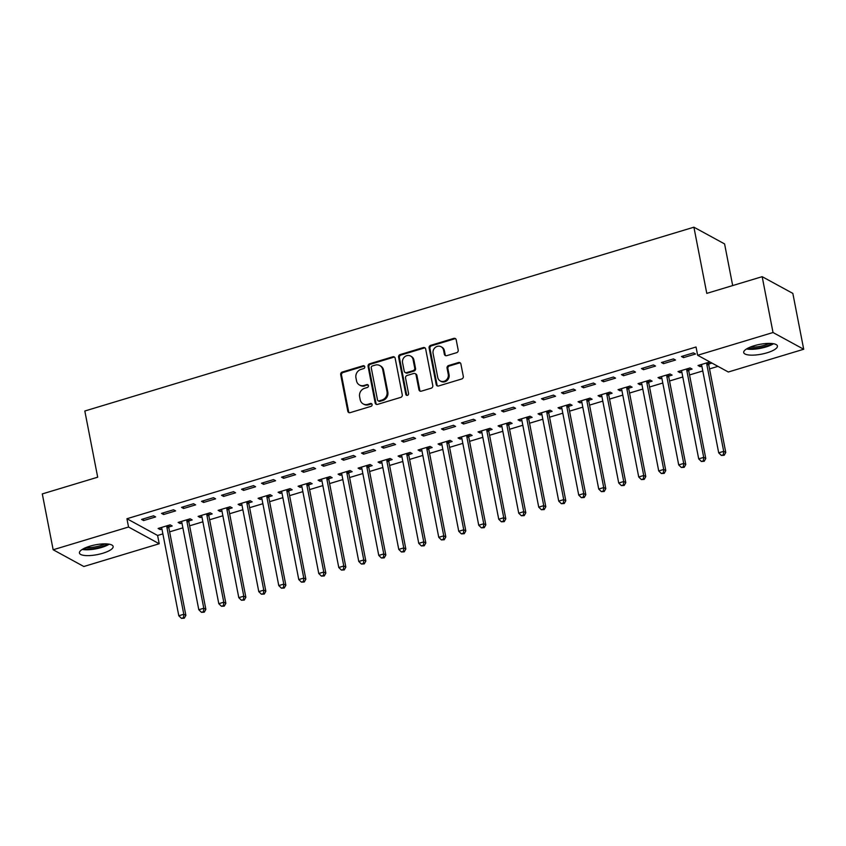 <?xml version="1.0" encoding="UTF-8"?>
<svg xmlns="http://www.w3.org/2000/svg" width="846" height="846" viewBox="0 0 846 846"><rect width="100%" height="100%" fill="white"/><g stroke="black" fill="none" stroke-linecap="round" stroke-linejoin="round"><path stroke-width="1.27" d="M364.763 366.752A1.512 1.364 -61.4 0 0 363.114 365.747L342.26 372.039A2.157 1.956 -61.4 0 0 340.684 374.662L347.791 411.209A2.157 1.956 -61.4 0 0 350.149 412.647L371.003 406.355A1.512 1.364 -61.4 0 0 371.457 403.605A1.512 1.364 -61.4 0 0 370.453 403.51L367.756 404.325A6.916 6.25 -61.4 0 1 363.177 403.902A6.916 6.25 -61.4 0 1 360.206 399.724L359.613 396.679A6.916 6.25 -61.4 0 1 364.637 388.293L367.333 387.468A1.512 1.364 -61.4 0 0 367.788 384.729A1.512 1.364 -61.4 0 0 366.783 384.634L364.087 385.448A6.916 6.25 -61.4 0 1 359.508 385.015A6.916 6.25 -61.4 0 1 356.536 380.848L355.944 377.802A6.916 6.25 -61.4 0 1 360.967 369.406L363.664 368.592A1.512 1.364 -61.4 0 0 364.763 366.752M364.478 366.149A1.512 1.364 -61.4 0 0 363.939 366.202L343.085 372.494A2.157 1.956 -61.4 0 0 341.52 375.116L348.626 411.664A2.157 1.956 -61.4 0 0 349.165 412.689M371.828 403.912A1.512 1.364 -61.4 0 0 371.278 403.965L368.581 404.779L367.756 404.325M368.147 385.036A1.512 1.364 -61.4 0 0 367.608 385.078L364.087 385.448M767.036 352.803A17.174 4.981 -11 0 1 743.708 352.549A17.174 4.981 -11 0 1 754.103 345.75A17.174 4.981 -11 0 1 777.421 346.003A17.174 4.981 -11 0 1 767.036 352.803M102.757 553.273A17.174 4.981 -11 0 1 79.429 553.02A17.174 4.981 -11 0 1 89.824 546.209A17.174 4.981 -11 0 1 113.142 546.463A17.174 4.981 -11 0 1 102.757 553.273M456.629 352.687A2.157 1.956 -61.4 0 0 458.194 350.064L456.195 339.806A2.157 1.956 -61.4 0 0 453.837 338.368L430.677 345.358A2.157 1.956 -61.4 0 0 429.112 347.981L436.219 384.528A2.157 1.956 -61.4 0 0 438.577 385.966L461.736 378.976A2.157 1.956 -61.4 0 0 463.301 376.354L460.89 363.97A2.157 1.956 -61.4 0 0 458.543 362.532L448.623 365.525A2.157 1.956 -61.4 0 0 447.058 368.147L448.253 374.281A5.785 5.224 -61.4 0 1 446.085 380.203A5.785 5.224 -61.4 0 1 440.237 380.943A5.785 5.224 -61.4 0 1 437.752 377.453L433.078 353.395A5.785 5.224 -61.4 0 1 435.246 347.473A5.785 5.224 -61.4 0 1 441.094 346.733A5.785 5.224 -61.4 0 1 443.579 350.223L444.351 354.231A2.157 1.956 -61.4 0 0 446.709 355.669L456.629 352.687M697.643 355.267L773.022 332.52L803.7 349.25L728.311 372.007L697.643 355.267L696.036 346.997L126.932 518.735L128.539 527.016L159.217 543.745L83.828 566.503L53.161 549.763L128.539 527.016M53.161 549.763L42.3 493.916L97.692 477.197L84.822 411.008L693.91 227.193L706.78 293.382L762.172 276.674L773.022 332.52M395.156 358.228A2.157 1.956 -61.4 0 0 392.798 356.79L369.639 363.78A2.157 1.956 -61.4 0 0 368.073 366.403L375.169 402.95A2.157 1.956 -61.4 0 0 377.528 404.388L400.687 397.398A2.157 1.956 -61.4 0 0 402.262 394.775L395.156 358.228M400.158 354.569L423.317 347.579A2.157 1.956 -61.4 0 1 425.675 349.017L432.782 385.565A2.157 1.956 -61.4 0 1 431.217 388.187L421.297 391.18A2.157 1.956 -61.4 0 1 418.939 389.742L416.063 374.915A2.157 1.956 -61.4 0 0 413.705 373.477L407.127 375.465A2.157 1.956 -61.4 0 0 405.562 378.088L408.565 393.517A1.512 1.364 -61.4 0 1 406.461 395.262A1.512 1.364 -61.4 0 1 405.816 394.342L398.593 357.192A2.157 1.956 -61.4 0 1 400.158 354.569L400.983 355.024L424.153 348.034L423.317 347.579M732.678 285.567L724.588 243.923L693.91 227.193M661.445 362.522L663.518 363.653L675.52 360.036L673.448 358.905L661.445 362.522M688.866 370.062L692.102 369.078L690.029 367.947L678.027 371.574L680.099 372.705L681.855 372.177M621.461 374.598L623.534 375.73L635.526 372.103L633.453 370.971L621.461 374.598M648.871 382.128L652.107 381.155L650.035 380.023L638.032 383.64L640.105 384.771L641.86 384.243M581.466 386.664L583.539 387.796L595.531 384.169L593.458 383.037L581.466 386.664M608.877 394.194L612.113 393.221L610.04 392.089L598.048 395.706L600.121 396.837L601.866 396.309M541.472 398.73L543.544 399.862L555.536 396.245L553.464 395.114L541.472 398.73M568.882 406.26L572.118 405.287L570.045 404.155L558.053 407.783L560.126 408.914L561.871 408.385M501.477 410.796L503.55 411.928L515.552 408.311L513.48 407.18L501.477 410.796M528.887 418.336L532.134 417.353L530.061 416.221L518.059 419.849L520.131 420.98L521.876 420.451M461.482 422.873L463.555 424.005L475.558 420.377L473.485 419.246L461.482 422.873M488.903 430.403L492.139 429.43L490.067 428.298L478.064 431.915L480.137 433.046L481.892 432.518M421.488 434.939L423.56 436.071L435.563 432.454L433.49 431.323L421.488 434.939M448.909 442.469L452.145 441.496L450.072 440.364L438.069 443.981L440.142 445.112L441.898 444.584M381.504 447.005L383.576 448.137L395.568 444.52L393.496 443.389L381.504 447.005M408.914 454.545L412.15 453.562L410.077 452.43L398.085 456.057L400.158 457.189L401.903 456.66M341.509 459.082L343.582 460.203L355.574 456.586L353.501 455.455L341.509 459.082M368.919 466.611L372.155 465.638L370.083 464.507L358.091 468.124L360.163 469.255L361.908 468.726M301.514 471.148L303.587 472.28L315.59 468.652L313.517 467.521L301.514 471.148M328.925 478.677L332.161 477.704L330.088 476.573L318.096 480.19L320.169 481.321L321.914 480.792M261.52 483.214L263.592 484.346L275.595 480.729L273.522 479.597L261.52 483.214M288.941 490.743L292.177 489.771L290.104 488.639L278.101 492.266L280.174 493.387L281.919 492.869M221.525 495.28L223.598 496.412L235.6 492.795L233.528 491.663L221.525 495.28M248.946 502.82L252.182 501.837L250.109 500.705L238.107 504.332L240.179 505.464L241.935 504.935M181.541 507.357L183.603 508.488L195.606 504.861L193.533 503.73L181.541 507.357M208.951 514.886L212.187 513.913L210.115 512.782L198.112 516.398L200.185 517.53L201.94 517.001M141.546 519.423L143.619 520.554L155.611 516.927L153.538 515.806L141.546 519.423M168.957 526.952L172.193 525.979L170.12 524.848L158.128 528.464L160.201 529.596L161.946 529.067M126.932 518.735L157.61 535.476L162.876 533.879M169.634 531.848L182.873 527.851M189.631 525.81L202.871 521.813M209.618 519.772L222.868 515.774M229.615 513.744L242.865 509.747M249.612 507.706L262.863 503.708M269.61 501.678L282.86 497.67M289.607 495.64L302.857 491.642M309.604 489.601L322.855 485.604M329.602 483.574L342.852 479.576M349.599 477.535L362.849 473.538M369.596 471.497L382.836 467.5M389.594 465.469L402.833 461.472M409.591 459.431L422.831 455.434M429.578 453.393L442.828 449.395M449.575 447.365L462.825 443.367M469.572 441.326L482.823 437.329M489.57 435.288L502.82 431.291M509.567 429.26L522.817 425.263M529.564 423.222L542.815 419.225M549.562 417.194L562.812 413.197M569.559 411.156L582.809 407.159M589.556 405.118L602.796 401.12M609.554 399.09L622.793 395.093M629.551 393.052L642.791 389.054M649.548 387.013L662.788 383.016M669.535 380.986L682.785 376.988M689.532 374.947L702.783 370.95M709.53 368.909L717.979 366.36M188.954 520.925L192.19 519.941L190.117 518.81L178.125 522.437L180.187 523.568L181.943 523.04M161.544 513.385L163.616 514.516L175.608 510.899L173.536 509.768L161.544 513.385M228.949 508.848L232.185 507.875L230.112 506.743L218.109 510.36L220.182 511.492L221.938 510.963M201.528 501.318L203.6 502.45L215.603 498.833L213.53 497.702L201.528 501.318M268.943 496.782L272.179 495.809L270.107 494.677L258.104 498.294L260.177 499.426L261.932 498.897M241.522 489.252L243.595 490.384L255.598 486.757L253.525 485.625L241.522 489.252M308.927 484.716L312.174 483.732L310.101 482.611L298.099 486.228L300.171 487.359L301.916 486.831M281.517 477.176L283.59 478.307L295.592 474.691L293.52 473.559L281.517 477.176M348.922 472.65L352.158 471.666L350.085 470.535L338.093 474.162L340.166 475.293L341.911 474.765M321.512 465.11L323.584 466.241L335.576 462.625L333.504 461.493L321.512 465.11M388.917 460.573L392.153 459.6L390.08 458.469L378.088 462.085L380.161 463.217L381.906 462.688M361.506 453.044L363.579 454.175L375.571 450.548L373.498 449.427L361.506 453.044M428.911 448.507L432.147 447.534L430.075 446.402L418.072 450.019L420.145 451.151L421.9 450.622M401.501 440.978L403.574 442.109L415.566 438.482L413.493 437.35L401.501 440.978M468.906 436.441L472.142 435.457L470.069 434.326L458.067 437.953L460.139 439.085L461.895 438.556M441.485 428.901L443.558 430.032L455.56 426.416L453.488 425.284L441.485 428.901M508.901 424.364L512.137 423.391L510.064 422.26L498.061 425.876L500.134 427.008L501.879 426.49M481.48 416.835L483.552 417.966L495.555 414.35L493.482 413.218L481.48 416.835M548.885 412.298L552.121 411.325L550.048 410.194L538.056 413.81L540.129 414.942L541.874 414.413M521.474 404.769L523.547 405.9L535.55 402.273L533.477 401.141L521.474 404.769M588.879 400.232L592.115 399.249L590.043 398.128L578.051 401.744L580.123 402.876L581.868 402.347M561.469 392.703L563.542 393.824L575.534 390.207L573.461 389.075L561.469 392.703M628.874 388.166L632.11 387.182L630.037 386.051L618.045 389.678L620.118 390.81L621.863 390.281M601.464 380.626L603.536 381.758L615.528 378.141L613.456 377.009L601.464 380.626M668.869 376.089L672.105 375.116L670.032 373.985L658.029 377.602L660.102 378.733L661.858 378.204M641.448 368.56L643.52 369.691L655.523 366.064L653.45 364.943L641.448 368.56M709.889 361.951L698.024 365.535L700.097 366.667L701.852 366.138M708.863 364.023L711.962 363.082M681.442 356.494L683.515 357.625L695.518 353.998L693.445 352.867L681.442 356.494M762.172 276.674L792.839 293.403L803.7 349.25M157.61 535.476L159.217 543.745M160.201 529.596L159.873 527.936M143.619 520.554L143.291 518.894M180.187 523.568L179.87 521.908M163.616 514.516L163.289 512.856M200.185 517.53L199.868 515.87M183.603 508.488L183.286 506.828M220.182 511.492L219.865 509.842M203.6 502.45L203.283 500.79M240.179 505.464L239.862 503.804M223.598 496.412L223.281 494.751M260.177 499.426L259.859 497.765M243.595 490.384L243.278 488.724M280.174 493.387L279.857 491.738M263.592 484.346L263.275 482.685M300.171 487.359L299.844 485.699M283.59 478.307L283.273 476.658M320.169 481.321L319.841 479.661M303.587 472.28L303.259 470.619M340.166 475.293L339.838 473.633M323.584 466.241L323.257 464.581M360.163 469.255L359.836 467.595M343.582 460.203L343.254 458.553M380.161 463.217L379.833 461.556M363.579 454.175L363.251 452.515M400.158 457.189L399.83 455.529M383.576 448.137L383.249 446.477M420.145 451.151L419.828 449.49M403.574 442.109L403.246 440.449M440.142 445.112L439.825 443.452M423.56 436.071L423.243 434.41M460.139 439.085L459.822 437.424M443.558 430.032L443.241 428.372M480.137 433.046L479.819 431.386M463.555 424.005L463.238 422.344M500.134 427.008L499.817 425.358M483.552 417.966L483.235 416.306M520.131 420.98L519.804 419.32M503.55 411.928L503.233 410.268M540.129 414.942L539.801 413.282M523.547 405.9L523.219 404.24M560.126 408.914L559.798 407.254M543.544 399.862L543.217 398.202M580.123 402.876L579.796 401.216M563.542 393.824L563.214 392.174M600.121 396.837L599.793 395.177M583.539 387.796L583.211 386.136M620.118 390.81L619.79 389.149M603.536 381.758L603.209 380.097M640.105 384.771L639.788 383.111M623.534 375.73L623.206 374.069M660.102 378.733L659.785 377.073M643.52 369.691L643.203 368.031M680.099 372.705L679.782 371.045M663.518 363.653L663.201 361.993M700.097 366.667L699.779 365.007M683.515 357.625L683.198 355.965M359.508 385.015L360.333 385.469A6.916 6.25 -61.4 0 0 364.912 385.892M363.177 403.902L364.013 404.356A6.916 6.25 -61.4 0 0 368.581 404.779M394.617 357.202A2.157 1.956 -61.4 0 0 393.623 357.245L370.463 364.235A2.157 1.956 -61.4 0 0 368.898 366.857L376.005 403.405A2.157 1.956 -61.4 0 0 376.544 404.42M372.346 365.969A1.512 1.364 -61.4 0 0 371.257 367.809L377.485 399.883A1.512 1.364 -61.4 0 0 379.135 400.888L381.98 400.031A6.916 6.25 -61.4 0 0 387.003 391.645L382.741 369.713A6.916 6.25 -61.4 0 0 379.769 365.535A6.916 6.25 -61.4 0 0 375.19 365.112L372.346 365.969M378.141 400.803L378.966 401.247A1.512 1.364 -61.4 0 0 379.97 401.342L379.135 400.888M379.769 365.535L380.605 365.99A6.916 6.25 -61.4 0 1 383.566 370.167L387.828 392.089A6.916 6.25 -61.4 0 1 382.815 400.486L379.97 401.342M425.136 347.992A2.157 1.956 -61.4 0 0 424.153 348.034M415.132 373.615L415.968 374.069A2.157 1.956 -61.4 0 1 416.888 375.37L419.775 390.196A2.157 1.956 -61.4 0 0 420.314 391.212M400.983 355.024A2.157 1.956 -61.4 0 0 399.418 357.647L406.64 394.796A1.512 1.364 -61.4 0 0 406.926 395.399M413.07 359.539A5.785 5.224 -61.4 0 0 410.596 356.05A5.785 5.224 -61.4 0 0 404.737 356.79A5.785 5.224 -61.4 0 0 402.569 362.701L404.219 371.183A2.157 1.956 -61.4 0 0 406.577 372.621L413.155 370.633A2.157 1.956 -61.4 0 0 414.72 368.01L413.07 359.539L413.906 359.994A5.785 5.224 -61.4 0 0 411.42 356.504L410.596 356.05M405.149 372.483L405.974 372.938A2.157 1.956 -61.4 0 0 407.402 373.075L406.577 372.621M413.906 359.994L415.545 368.465A2.157 1.956 -61.4 0 1 413.98 371.087L407.402 373.075M441.094 346.733L441.919 347.188A5.785 5.224 -61.4 0 1 444.404 350.678L445.186 354.685A2.157 1.956 -61.4 0 0 445.726 355.711M440.237 380.943L441.062 381.398A5.785 5.224 -61.4 0 0 446.91 380.658A5.785 5.224 -61.4 0 0 449.078 374.736L448.253 374.281M460.351 362.945A2.157 1.956 -61.4 0 0 459.367 362.987L449.459 365.969A2.157 1.956 -61.4 0 0 447.883 368.592L449.078 374.736M455.656 338.781A2.157 1.956 -61.4 0 0 454.672 338.823L431.513 345.813A2.157 1.956 -61.4 0 0 429.937 348.436L437.044 384.983A2.157 1.956 -61.4 0 0 437.594 385.998M161.364 527.492L161.533 527.756A2.2 1.988 118.6 0 1 161.829 528.486L178.802 615.782L183.804 614.27L185.877 615.402L168.904 528.105A2.2 1.988 118.6 0 1 168.893 527.291L169.285 525.102M183.445 617.749L181.446 618.352L184.269 618.204L183.445 617.749L183.804 614.27L166.831 526.984A2.2 1.988 118.6 0 1 166.821 526.159L166.884 525.821M181.446 618.352L178.802 615.782M185.877 615.402L184.269 618.204M181.361 521.453L181.53 521.728A2.2 1.988 118.6 0 1 181.827 522.458L198.799 609.744L203.791 608.232L205.864 609.363L188.901 522.077A2.2 1.988 118.6 0 1 188.891 521.263L189.271 519.063M203.442 611.721L201.443 612.324L204.267 612.166L203.442 611.721L203.791 608.232L186.829 520.946A2.2 1.988 118.6 0 1 186.818 520.131L186.881 519.793M201.443 612.324L198.799 609.744M205.864 609.363L204.267 612.166M201.348 515.426L201.528 515.69A2.2 1.988 118.6 0 1 201.824 516.42L218.797 603.706L223.788 602.204L225.861 603.335L208.899 516.039A2.2 1.988 118.6 0 1 208.888 515.225L209.269 513.036M223.439 605.683L221.441 606.286L224.264 606.138L223.439 605.683L223.788 602.204L206.826 514.907A2.2 1.988 118.6 0 1 206.815 514.093L206.879 513.755M221.441 606.286L218.797 603.706M225.861 603.335L224.264 606.138M107.685 543.989A14.858 4.304 -11 0 1 83.564 548.673M86.017 547.542A13.758 3.987 169 0 0 104.989 543.862M82.21 549.445A17.068 4.949 169 0 0 109.229 544.19M771.964 343.518A14.858 4.304 -11 0 1 747.843 348.203M750.296 347.082A13.758 3.987 169 0 0 769.268 343.391M746.489 348.975A17.068 4.949 169 0 0 773.508 343.73M221.345 509.387L221.525 509.652A2.2 1.988 118.6 0 1 221.821 510.381L238.794 597.678L243.785 596.166L245.858 597.297L228.896 510.011A2.2 1.988 118.6 0 1 228.885 509.186L229.266 506.997M243.437 599.645L241.438 600.248L244.261 600.1L243.437 599.645L243.785 596.166L226.823 508.88A2.2 1.988 118.6 0 1 226.813 508.065L226.876 507.716M241.438 600.248L238.794 597.678M245.858 597.297L244.261 600.1M241.343 503.349L241.522 503.624A2.2 1.988 118.6 0 1 241.819 504.353L258.781 591.64L263.783 590.138L265.856 591.259L248.893 503.973A2.2 1.988 118.6 0 1 248.883 503.159L249.263 500.959M263.434 593.617L261.425 594.22L264.259 594.061L263.434 593.617L263.783 590.138L246.821 502.841A2.2 1.988 118.6 0 1 246.81 502.027L246.873 501.689M261.425 594.22L258.781 591.64M265.856 591.259L264.259 594.061M261.34 497.321L261.52 497.585A2.2 1.988 118.6 0 1 261.816 498.315L278.778 585.612L283.78 584.1L285.853 585.231L268.891 497.934A2.2 1.988 118.6 0 1 268.88 497.12L269.261 494.931M283.421 587.579L281.422 588.182L284.256 588.033L283.421 587.579L283.78 584.1L266.818 496.803A2.2 1.988 118.6 0 1 266.807 495.989L266.871 495.65M281.422 588.182L278.778 585.612M285.853 585.231L284.256 588.033M281.337 491.283L281.517 491.547A2.2 1.988 118.6 0 1 281.813 492.277L298.775 579.573L303.777 578.061L305.85 579.193L288.877 491.907A2.2 1.988 118.6 0 1 288.877 491.092L289.258 488.893M303.418 581.54L301.419 582.143L304.253 581.995L303.418 581.54L303.777 578.061L286.805 490.775A2.2 1.988 118.6 0 1 286.805 489.961L286.868 489.623M301.419 582.143L298.775 579.573M305.85 579.193L304.253 581.995M301.335 485.255L301.514 485.519A2.2 1.988 118.6 0 1 301.81 486.249L318.773 573.535L323.775 572.033L325.847 573.165L308.875 485.868A2.2 1.988 118.6 0 1 308.875 485.054L309.255 482.865M323.415 575.513L321.417 576.115L324.251 575.967L323.415 575.513L323.775 572.033L306.802 484.737A2.2 1.988 118.6 0 1 306.802 483.923L306.855 483.584M321.417 576.115L318.773 573.535M325.847 573.165L324.251 575.967M321.332 479.217L321.512 479.481A2.2 1.988 118.6 0 1 321.808 480.211L338.77 567.507L343.772 565.995L345.845 567.127L328.872 479.83A2.2 1.988 118.6 0 1 328.872 479.016L329.253 476.827M343.413 569.474L341.414 570.077L344.248 569.929L343.413 569.474L343.772 565.995L326.799 478.699A2.2 1.988 118.6 0 1 326.799 477.884L326.852 477.546M341.414 570.077L338.77 567.507M345.845 567.127L344.248 569.929M341.329 473.178L341.509 473.453A2.2 1.988 118.6 0 1 341.795 474.172L358.767 561.469L363.769 559.957L365.842 561.088L348.869 473.802A2.2 1.988 118.6 0 1 348.869 472.988L349.25 470.788M363.41 563.436L361.411 564.049L364.245 563.891L363.41 563.436L363.769 559.957L346.797 472.671A2.2 1.988 118.6 0 1 346.797 471.857L346.849 471.518M361.411 564.049L358.767 561.469M365.842 561.088L364.245 563.891M361.327 467.151L361.506 467.415A2.2 1.988 118.6 0 1 361.792 468.145L378.765 555.431L383.767 553.929L385.839 555.061L368.867 467.764A2.2 1.988 118.6 0 1 368.867 466.95L369.247 464.761M383.407 557.408L381.409 558.011L384.232 557.863L383.407 557.408L383.767 553.929L366.794 466.632A2.2 1.988 118.6 0 1 366.794 465.818L366.847 465.48M381.409 558.011L378.765 555.431M385.839 555.061L384.232 557.863M381.324 461.112L381.493 461.377A2.2 1.988 118.6 0 1 381.789 462.106L398.762 549.403L403.764 547.891L405.837 549.022L388.864 461.726A2.2 1.988 118.6 0 1 388.853 460.911L389.245 458.722M403.405 551.37L401.406 551.973L404.229 551.825L403.405 551.37L403.764 547.891L386.791 460.605A2.2 1.988 118.6 0 1 386.781 459.78L386.844 459.441M401.406 551.973L398.762 549.403M405.837 549.022L404.229 551.825M401.321 455.074L401.49 455.349A2.2 1.988 118.6 0 1 401.787 456.079L418.759 543.365L423.751 541.852L425.824 542.984L408.861 455.698A2.2 1.988 118.6 0 1 408.851 454.884L409.242 452.684M423.402 545.342L421.403 545.945L424.227 545.786L423.402 545.342L423.751 541.852L406.789 454.566A2.2 1.988 118.6 0 1 406.778 453.752L406.841 453.414M421.403 545.945L418.759 543.365M425.824 542.984L424.227 545.786M421.319 449.046L421.488 449.311A2.2 1.988 118.6 0 1 421.784 450.04L438.757 537.326L443.748 535.825L445.821 536.956L428.859 449.66A2.2 1.988 118.6 0 1 428.848 448.845L429.229 446.656M443.399 539.304L441.401 539.907L444.224 539.759L443.399 539.304L443.748 535.825L426.786 448.528A2.2 1.988 118.6 0 1 426.775 447.714L426.839 447.375M441.401 539.907L438.757 537.326M445.821 536.956L444.224 539.759M441.305 443.008L441.485 443.272A2.2 1.988 118.6 0 1 441.781 444.002L458.754 531.299L463.745 529.786L465.818 530.918L448.856 443.632A2.2 1.988 118.6 0 1 448.845 442.807L449.226 440.618M463.397 533.266L461.398 533.868L464.221 533.72L463.397 533.266L463.745 529.786L446.783 442.5A2.2 1.988 118.6 0 1 446.773 441.675L446.836 441.337M461.398 533.868L458.754 531.299M465.818 530.918L464.221 533.72M461.303 436.97L461.482 437.245A2.2 1.988 118.6 0 1 461.779 437.974L478.741 525.26L483.743 523.748L485.816 524.88L468.853 437.594A2.2 1.988 118.6 0 1 468.843 436.779L469.223 434.58M483.394 527.238L481.385 527.841L484.219 527.682L483.394 527.238L483.743 523.748L466.781 436.462A2.2 1.988 118.6 0 1 466.77 435.648L466.833 435.309M481.385 527.841L478.741 525.26M485.816 524.88L484.219 527.682M481.3 430.942L481.48 431.206A2.2 1.988 118.6 0 1 481.776 431.936L498.738 519.233L503.74 517.72L505.813 518.852L488.851 431.555A2.2 1.988 118.6 0 1 488.84 430.741L489.221 428.552M503.381 521.199L501.382 521.802L504.216 521.654L503.381 521.199L503.74 517.72L486.778 430.424A2.2 1.988 118.6 0 1 486.767 429.609L486.831 429.271M501.382 521.802L498.738 519.233M505.813 518.852L504.216 521.654M501.297 424.904L501.477 425.168A2.2 1.988 118.6 0 1 501.773 425.898L518.735 513.194L523.737 511.682L525.81 512.813L508.837 425.527A2.2 1.988 118.6 0 1 508.837 424.703L509.218 422.514M523.378 515.161L521.379 515.764L524.213 515.616L523.378 515.161L523.737 511.682L506.765 424.396A2.2 1.988 118.6 0 1 506.765 423.582L506.828 423.233M521.379 515.764L518.735 513.194M525.81 512.813L524.213 515.616M521.295 418.865L521.474 419.14A2.2 1.988 118.6 0 1 521.771 419.87L538.733 507.156L543.735 505.654L545.807 506.775L528.835 419.489A2.2 1.988 118.6 0 1 528.835 418.675L529.215 416.475M543.375 509.133L541.377 509.736L544.211 509.578L543.375 509.133L543.735 505.654L526.762 418.358A2.2 1.988 118.6 0 1 526.762 417.543L526.815 417.205M541.377 509.736L538.733 507.156M545.807 506.775L544.211 509.578M541.292 412.837L541.472 413.102A2.2 1.988 118.6 0 1 541.768 413.831L558.73 501.128L563.732 499.616L565.805 500.747L548.832 413.451A2.2 1.988 118.6 0 1 548.832 412.637L549.213 410.447M563.373 503.095L561.374 503.698L564.208 503.55L563.373 503.095L563.732 499.616L546.759 412.319A2.2 1.988 118.6 0 1 546.759 411.505L546.812 411.167M561.374 503.698L558.73 501.128M565.805 500.747L564.208 503.55M561.289 406.799L561.469 407.074A2.2 1.988 118.6 0 1 561.755 407.793L578.727 495.09L583.729 493.578L585.802 494.709L568.829 407.423A2.2 1.988 118.6 0 1 568.829 406.609L569.21 404.409M583.37 497.057L581.371 497.67L584.205 497.511L583.37 497.057L583.729 493.578L566.757 406.292A2.2 1.988 118.6 0 1 566.757 405.477L566.809 405.139M581.371 497.67L578.727 495.09M585.802 494.709L584.205 497.511M581.287 400.771L581.466 401.036A2.2 1.988 118.6 0 1 581.752 401.765L598.725 489.051L603.727 487.55L605.799 488.681L588.827 401.385A2.2 1.988 118.6 0 1 588.827 400.57L589.207 398.381M603.367 491.029L601.369 491.632L604.192 491.484L603.367 491.029L603.727 487.55L586.754 400.253A2.2 1.988 118.6 0 1 586.754 399.439L586.807 399.101M601.369 491.632L598.725 489.051M605.799 488.681L604.192 491.484M601.284 394.733L601.453 394.997A2.2 1.988 118.6 0 1 601.749 395.727L618.722 483.024L623.724 481.511L625.797 482.643L608.824 395.346A2.2 1.988 118.6 0 1 608.824 394.532L609.205 392.343M623.365 484.991L621.366 485.593L624.189 485.445L623.365 484.991L623.724 481.511L606.751 394.215A2.2 1.988 118.6 0 1 606.751 393.401L606.804 393.062M621.366 485.593L618.722 483.024M625.797 482.643L624.189 485.445M621.281 388.695L621.45 388.97A2.2 1.988 118.6 0 1 621.747 389.699L638.719 476.985L643.711 475.473L645.784 476.605L628.821 389.319A2.2 1.988 118.6 0 1 628.811 388.504L629.202 386.305M643.362 478.963L641.363 479.566L644.187 479.407L643.362 478.963L643.711 475.473L626.749 388.187A2.2 1.988 118.6 0 1 626.738 387.373L626.801 387.034M641.363 479.566L638.719 476.985M645.784 476.605L644.187 479.407M641.279 382.667L641.448 382.931A2.2 1.988 118.6 0 1 641.744 383.661L658.717 470.947L663.708 469.445L665.781 470.577L648.819 383.28A2.2 1.988 118.6 0 1 648.808 382.466L649.189 380.277M663.359 472.925L661.361 473.527L664.184 473.379L663.359 472.925L663.708 469.445L646.746 382.149A2.2 1.988 118.6 0 1 646.735 381.335L646.799 380.996M661.361 473.527L658.717 470.947M665.781 470.577L664.184 473.379M661.265 376.629L661.445 376.893A2.2 1.988 118.6 0 1 661.741 377.623L678.714 464.919L683.705 463.407L685.778 464.539L668.816 377.242A2.2 1.988 118.6 0 1 668.805 376.428L669.186 374.239M683.357 466.886L681.358 467.489L684.181 467.341L683.357 466.886L683.705 463.407L666.743 376.121A2.2 1.988 118.6 0 1 666.733 375.296L666.796 374.958M681.358 467.489L678.714 464.919M685.778 464.539L684.181 467.341M681.263 370.59L681.442 370.865A2.2 1.988 118.6 0 1 681.739 371.595L698.701 458.881L703.703 457.369L705.776 458.5L688.813 371.214A2.2 1.988 118.6 0 1 688.803 370.4L689.183 368.2M703.354 460.859L701.355 461.461L704.179 461.303L703.354 460.859L703.703 457.369L686.74 370.083A2.2 1.988 118.6 0 1 686.73 369.268L686.793 368.93M701.355 461.461L698.701 458.881M705.776 458.5L704.179 461.303M701.26 364.563L701.44 364.827A2.2 1.988 118.6 0 1 701.736 365.557L718.698 452.843L723.7 451.341L725.773 452.473L708.811 365.176A2.2 1.988 118.6 0 1 708.8 364.362L709.181 362.173M723.351 454.82L721.342 455.423L724.176 455.275L723.351 454.82L723.7 451.341L706.738 364.044A2.2 1.988 118.6 0 1 706.727 363.23L706.791 362.892M721.342 455.423L718.698 452.843M725.773 452.473L724.176 455.275M363.939 366.202L363.114 365.747M371.278 403.965L370.453 403.51M367.608 385.078L366.783 384.634M348.626 411.664L347.791 411.209M341.52 375.116L340.684 374.662M343.085 372.494L342.26 372.039M376.005 403.405L375.169 402.95M368.898 366.857L368.073 366.403M370.463 364.235L369.639 363.78M393.623 357.245L392.798 356.79M382.815 400.486L381.98 400.031M387.828 392.089L387.003 391.645M383.566 370.167L382.741 369.713M419.775 390.196L418.939 389.742M416.888 375.37L416.063 374.915M406.64 394.796L405.816 394.342M399.418 357.647L398.593 357.192M413.98 371.087L413.155 370.633M415.545 368.465L414.72 368.01M445.186 354.685L444.351 354.231M444.404 350.678L443.579 350.223M447.883 368.592L447.058 368.147M449.459 365.969L448.623 365.525M459.367 362.987L458.543 362.532M437.044 384.983L436.219 384.528M429.937 348.436L429.112 347.981M431.513 345.813L430.677 345.358M454.672 338.823L453.837 338.368M168.904 528.105L166.831 526.984M168.893 527.291L166.821 526.159M188.901 522.077L186.829 520.946M188.891 521.263L186.818 520.131M208.899 516.039L206.826 514.907M208.888 515.225L206.815 514.093M228.896 510.011L226.823 508.88M228.885 509.186L226.813 508.065M248.893 503.973L246.821 502.841M248.883 503.159L246.81 502.027M268.891 497.934L266.818 496.803M268.88 497.12L266.807 495.989M288.877 491.907L286.805 490.775M288.877 491.092L286.805 489.961M308.875 485.868L306.802 484.737M308.875 485.054L306.802 483.923M328.872 479.83L326.799 478.699M328.872 479.016L326.799 477.884M348.869 473.802L346.797 472.671M348.869 472.988L346.797 471.857M368.867 467.764L366.794 466.632M368.867 466.95L366.794 465.818M388.864 461.726L386.791 460.605M388.853 460.911L386.781 459.78M408.861 455.698L406.789 454.566M408.851 454.884L406.778 453.752M428.859 449.66L426.786 448.528M428.848 448.845L426.775 447.714M448.856 443.632L446.783 442.5M448.845 442.807L446.773 441.675M468.853 437.594L466.781 436.462M468.843 436.779L466.77 435.648M488.851 431.555L486.778 430.424M488.84 430.741L486.767 429.609M508.837 425.527L506.765 424.396M508.837 424.703L506.765 423.582M528.835 419.489L526.762 418.358M528.835 418.675L526.762 417.543M548.832 413.451L546.759 412.319M548.832 412.637L546.759 411.505M568.829 407.423L566.757 406.292M568.829 406.609L566.757 405.477M588.827 401.385L586.754 400.253M588.827 400.57L586.754 399.439M608.824 395.346L606.751 394.215M608.824 394.532L606.751 393.401M628.821 389.319L626.749 388.187M628.811 388.504L626.738 387.373M648.819 383.28L646.746 382.149M648.808 382.466L646.735 381.335M668.816 377.242L666.743 376.121M668.805 376.428L666.733 375.296M688.813 371.214L686.74 370.083M688.803 370.4L686.73 369.268M708.811 365.176L706.738 364.044M708.8 364.362L706.727 363.23"/></g></svg>
